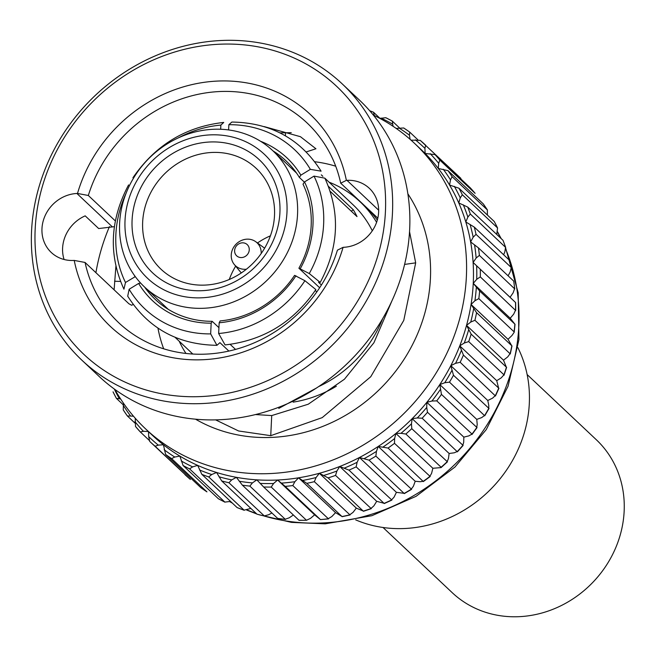 <?xml version="1.0" encoding="UTF-8"?>
<svg xmlns="http://www.w3.org/2000/svg" width="657" height="657" viewBox="0 0 657 657"><rect width="100%" height="100%" fill="white"/><g stroke="black" fill="none" stroke-linecap="round" stroke-linejoin="round"><path stroke-width="0.99" d="M383.039 527.497L452.221 592.68A105.063 95.273 -46.7 0 0 473.451 607.388A105.063 95.273 -46.7 0 0 602.724 570.596A105.063 95.273 -46.7 0 0 596.318 439.738L527.136 374.556M355.659 519.868A124.674 113.053 -46.7 0 0 404.958 528.499A124.674 113.053 -46.7 0 0 517.897 347.668M201.683 396.532A184.215 167.042 -46.7 0 0 385.413 211.866A184.215 167.042 -46.7 0 0 218.912 44.249A184.215 167.042 -46.7 0 0 35.182 228.915A184.215 167.042 -46.7 0 0 201.683 396.532M220.892 40.512A189.816 172.126 133.3 0 1 342.182 83.858A189.816 172.126 133.3 0 1 376.469 280.777A189.816 172.126 133.3 0 1 203.144 403.513A189.816 172.126 133.3 0 1 81.854 360.167A189.816 172.126 133.3 0 1 47.567 163.248A189.816 172.126 133.3 0 1 220.892 40.512M81.854 360.167L99.051 376.371A189.816 172.126 -46.7 0 0 220.333 419.708A189.816 172.126 -46.7 0 0 393.666 296.98A189.816 172.126 -46.7 0 0 359.379 100.053L342.182 83.858M337.427 250.161L343.094 247.336A145.69 132.106 133.3 0 1 203.489 359.699A145.69 132.106 133.3 0 1 74.225 260.427L85.057 262.455A137.288 124.485 -46.7 0 0 118.736 322.743A137.288 124.485 -46.7 0 0 206.462 354.09A137.288 124.485 -46.7 0 0 337.427 250.161M114.885 389.437A196.123 177.842 -46.7 0 0 145.452 428.75A196.123 177.842 -46.7 0 0 270.766 473.533A196.123 177.842 -46.7 0 0 449.848 346.715A196.123 177.842 -46.7 0 0 414.427 143.259A196.123 177.842 -46.7 0 0 373.373 115.09M298.902 520.213A202.422 183.558 -46.7 0 0 306.474 520.27L299.034 520.328L263.654 487.001L256.83 479.848A196.123 177.842 -46.7 0 0 277.64 480.012L273.567 483.511L271.226 487.059L306.474 520.27L310.531 518.34L314.613 514.842L320.452 519.588L285.204 486.377L277.64 480.012A196.123 177.842 -46.7 0 0 298.574 477.811A196.123 177.842 -46.7 0 0 319.359 473.286A196.123 177.842 -46.7 0 0 339.735 466.486A196.123 177.842 -46.7 0 0 359.445 457.502A196.123 177.842 -46.7 0 0 378.235 446.44A196.123 177.842 -46.7 0 0 395.884 433.439A196.123 177.842 -46.7 0 0 412.161 418.665A196.123 177.842 -46.7 0 0 426.853 402.306A196.123 177.842 -46.7 0 0 439.796 384.567A196.123 177.842 -46.7 0 0 450.809 365.67A196.123 177.842 -46.7 0 0 459.76 345.853A196.123 177.842 -46.7 0 0 466.536 325.363A196.123 177.842 -46.7 0 0 471.053 304.462A196.123 177.842 -46.7 0 0 473.245 283.405A196.123 177.842 -46.7 0 0 473.106 262.463A196.123 177.842 -46.7 0 0 470.617 241.907A196.123 177.842 -46.7 0 0 465.813 221.976A196.123 177.842 -46.7 0 0 458.767 202.939A196.123 177.842 -46.7 0 0 449.552 185.028A196.123 177.842 -46.7 0 0 438.293 168.463A196.123 177.842 -46.7 0 0 425.128 153.459A196.123 177.842 -46.7 0 0 421.301 149.739L414.427 143.259M195.515 419.182A158.296 143.538 -46.7 0 0 272.532 437.365A158.296 143.538 -46.7 0 0 409.796 349.746A158.296 143.538 -46.7 0 0 407.866 193.807M279.931 132.87L291.248 132.665M409.533 231.634L415.684 262.849L403.776 320.378L370.745 376.74L322.209 417.63L270.741 435.673L238.598 430.976L215.627 419.88M114.113 289.827L115.895 266.34M64.09 259.499A35.018 31.758 133.3 0 1 85.196 215.857L98.665 228.546L114.384 226.673M255.491 414.559L271.719 415.577L308.24 404.219L344.44 379.22L373.923 342.74L391.909 300.906M85.057 262.455L128.903 303.764L131.63 305.259L133.199 304.487M163.683 348.81A137.288 124.485 133.3 0 1 157.959 328.155M115.345 220.933L88.334 195.482L77.501 193.454A145.69 132.106 133.3 0 1 217.114 81.09A145.69 132.106 133.3 0 1 346.37 180.363L340.704 183.188A137.288 124.485 -46.7 0 0 307.024 122.9A137.288 124.485 -46.7 0 0 219.298 91.553A137.288 124.485 -46.7 0 0 88.334 195.482M242.302 242.835A7.703 6.989 133.3 0 1 249.258 249.841A7.703 6.989 133.3 0 1 241.579 257.569A7.703 6.989 133.3 0 1 234.615 250.555A7.703 6.989 133.3 0 1 242.302 242.835M246.391 269.214A15.752 14.282 133.3 0 1 245.48 269.288A15.752 14.282 133.3 0 1 234.311 264.516A15.752 14.282 133.3 0 1 232.939 248.551A15.752 14.282 133.3 0 1 246.95 239.164A15.752 14.282 133.3 0 1 255.778 241.735A15.752 14.282 133.3 0 1 261.182 253.512M228.661 292.037A85.172 77.23 -46.7 0 0 283.832 186.03A85.172 77.23 -46.7 0 0 183.336 140.647A85.172 77.23 -46.7 0 0 128.172 246.654A85.172 77.23 -46.7 0 0 228.661 292.037M183.681 135.613A93.581 84.852 133.3 0 1 272.754 150.658A93.581 84.852 133.3 0 1 233.481 301.933A93.581 84.852 133.3 0 1 144.409 286.879A93.581 84.852 133.3 0 1 183.681 135.613M226.69 285.434A77.748 70.504 133.3 0 1 134.956 244.01A77.748 70.504 133.3 0 1 185.315 147.25A77.748 70.504 133.3 0 1 277.049 188.674A77.748 70.504 133.3 0 1 226.69 285.434M190.128 157.146A69.346 62.875 -46.7 0 0 161.031 269.239A69.346 62.875 -46.7 0 0 227.035 280.399A69.346 62.875 -46.7 0 0 256.131 168.299A69.346 62.875 -46.7 0 0 190.128 157.146M229.285 279.471A69.346 62.875 133.3 0 1 235.658 266.142M257.478 242.983A69.346 62.875 133.3 0 1 270.405 235.83M376.609 222.296A116.273 105.432 -46.7 0 0 360.102 201.781L366.253 207.579A116.273 105.432 133.3 0 1 377.332 220.005M336.376 386.226A116.273 105.432 133.3 0 1 293.145 402.141M318.596 386.62A116.273 105.432 -46.7 0 0 382.678 318.604M360.102 201.781A116.273 105.432 -46.7 0 0 329.067 182.161M372.297 230.796A109.267 99.084 -46.7 0 0 353.146 204.853L324.919 178.252M330.249 191.392L357.014 216.605A109.267 99.084 133.3 0 0 353.359 209.838L328.467 186.391M321.421 285.007L318.546 282.296L320.214 282.42L309.258 273.55L298.902 268.22A95.257 86.379 -46.7 0 0 303.017 184.182L304.528 181.915L314.021 176.109L324.87 178.17C340.433 212.507 338.872 247.254 320.214 282.42M315.286 290.468L316.814 291.905M235.535 349.417L230.172 344.375M314.752 161.737A137.288 124.485 133.3 0 1 335.719 166.213M310.367 169.342A109.267 99.084 -46.7 0 0 228.858 124.707L231.872 122.054C270.914 122.637 300.651 139.013 321.092 171.165L310.367 169.342L300.873 175.156L299.362 177.415A95.257 86.379 -46.7 0 0 285.943 160.776A95.257 86.379 -46.7 0 0 273.025 150.921M299.362 177.415L304.38 182.145M298.902 268.22L319.647 287.758M220.161 320.912A95.257 86.379 -46.7 0 0 294.566 275.373L304.922 280.703L315.853 289.573C293.482 322.185 263.219 340.638 225.064 344.925L218.641 333.51L219.167 322.784L220.161 320.912M144.688 287.142A95.257 86.379 -46.7 0 0 155.29 299.444A95.257 86.379 -46.7 0 0 212.17 321.306L211.176 323.17L210.659 333.896L216.925 345.319L219.939 342.65L228.882 351.068M218.929 327.671L212.17 321.306M295.954 275.792A98.057 88.917 133.3 0 1 219.167 322.784M218.641 333.51A109.267 99.084 -46.7 0 0 304.922 280.703M216.925 345.319C177.883 344.711 148.145 328.336 127.704 296.184L129.142 289.261L138.635 283.446L140.623 283.052M129.142 289.261A109.267 99.084 -46.7 0 0 210.659 333.896M211.176 323.17A98.057 88.917 133.3 0 1 138.635 283.446M126.07 193.281A109.267 99.084 -46.7 0 0 125.487 282.494L123.927 289.187C108.372 254.85 109.924 220.095 128.583 184.929M135.301 276.622L125.487 282.494M134.981 276.687A98.057 88.917 133.3 0 1 134.315 275.258M223.733 122.448L220.867 125.093L220.662 129.257M220.867 125.093A109.267 99.084 -46.7 0 0 178.228 137.929M228.603 129.938L228.858 124.707M260.542 141.271A98.057 88.917 133.3 0 1 300.873 175.156M309.258 273.55A109.267 99.084 -46.7 0 0 314.021 176.109M304.528 181.915A98.057 88.917 133.3 0 1 300.29 268.639M353.359 209.838L351.216 211.152M179.205 341.221A116.273 105.432 -46.7 0 0 185.964 353.45M264.213 126.604L300.446 136.697L315.943 148.769L306.244 151.915M340.704 183.188L377.808 218.149M278.773 408.391L316.362 388.09M380.017 118.367L373.488 112.216L374.318 115.55M373.488 112.216L369.653 110.696M379.894 118.408L385.782 117.702A202.422 183.558 133.3 0 1 392.106 120.995M399.423 127.828L392.262 121.077L393.058 126.292M392.262 121.077L385.782 117.702M396.179 128.419L403.727 127.984A202.422 183.558 133.3 0 1 409.631 132.049M417.893 139.81L409.713 132.106L409.459 135.211L410.091 139.317M409.713 132.106L403.727 127.984M411.036 140.146L420.217 140.343A202.422 183.558 133.3 0 1 425.637 145.164L424.931 148.359L425.128 153.459L435.041 154.633L470.289 187.836L475.118 193.339L439.829 160.086L438.671 163.314L438.293 168.463L448.008 170.656L483.256 203.867L487.437 209.994L452.106 176.684L450.505 179.895L449.552 185.028L458.964 188.231L494.286 221.532M460.894 178.375L420.217 140.343M483.256 203.867A202.422 183.558 -46.7 0 1 487.354 209.895L487.412 215.036M496.733 234.418L497.563 227.954L462.314 194.743L460.27 197.888L458.767 202.939L467.759 207.119L503.007 240.331L505.709 247.492L470.322 214.042L467.858 217.073L465.813 221.976L474.288 227.092L509.643 260.435M494.294 221.532L497.563 227.954A202.422 183.558 -46.7 0 0 494.212 221.442M503.007 240.331A202.422 183.558 -46.7 0 1 505.57 247.254L504.831 251.91L503.648 254.752M508.091 275.8L510.144 272.039L511.286 267.555L476.038 234.344L473.171 237.21L470.617 241.907L478.477 247.903L513.725 281.114L514.776 288.957L479.38 255.384L476.144 258.037L473.106 262.463L515.646 302.606L515.704 310.523L480.316 276.901L476.727 279.299L473.245 283.405L479.635 290.961L515.022 324.271M509.651 260.435L511.286 267.555A202.422 183.558 -46.7 0 0 509.545 260.303M513.725 281.114A202.422 183.558 -46.7 0 1 514.636 288.595L513.109 292.866L510.07 297.293L515.515 302.491A202.422 183.558 -46.7 0 1 515.564 310.104L513.7 314.136L510.218 318.234L514.883 324.172A202.422 183.558 -46.7 0 1 514.078 331.826L478.83 298.623L474.929 300.734L471.053 304.462L476.58 312.666L512 345.952L510.275 353.959L474.937 320.271L470.765 322.053L466.536 325.363L471.159 334.134L506.604 367.386M515.031 324.271L514.193 332.286L511.902 335.563L508.017 339.291L511.828 345.878A202.422 183.558 -46.7 0 1 510.185 353.482L507.73 356.882L503.5 360.192L506.407 367.345A202.422 183.558 -46.7 0 1 503.944 374.802L468.696 341.591L464.285 343.011L459.76 345.853L463.423 355.092L498.909 388.312L495.452 395.99L460.171 362.294L455.572 363.321L450.809 365.67L453.486 375.262L489.013 408.465L484.735 415.815L449.478 382.136L444.74 382.752L439.796 384.567L441.455 394.405L477.031 427.592L471.997 434.507M506.613 367.386L504.001 375.287L503.944 374.802L501.25 377.841L496.725 380.682L498.671 388.295A202.422 183.558 -46.7 0 1 495.419 395.506L492.545 398.158L487.773 400.499L488.792 405.426L488.734 408.473A202.422 183.558 -46.7 0 1 484.726 415.347L481.712 417.581L476.76 419.396L477.212 424.463L476.703 427.617A202.422 183.558 -46.7 0 1 471.997 434.072L436.749 400.86L431.92 401.041L426.853 402.306L426.73 407.447L427.493 412.284L463.111 445.454L457.387 451.835L422.147 418.23L417.277 417.967L412.161 418.665L411.463 423.814L411.775 428.66L447.433 461.83M471.989 434.507L471.997 434.072L468.893 435.87L463.826 437.135L463.702 442.276L462.742 445.487A202.422 183.558 -46.7 0 1 457.395 451.441L454.25 452.796L449.125 453.494L448.427 458.643L447.023 461.871A202.422 183.558 -46.7 0 1 441.102 467.242L405.854 434.031L400.992 433.316L395.884 433.439L394.627 438.531L394.496 443.327L430.195 476.514L423.33 481.573L388.073 448.058L378.235 446.44L376.428 451.408L375.87 456.122L411.594 489.317L404.301 493.612L369.037 460.146L359.445 457.502L357.112 462.29L356.143 466.856L391.876 500.084L384.263 503.558L348.974 470.125L339.735 466.486L336.901 471.036L335.546 475.413L371.279 508.666L363.452 511.286L328.13 477.885L319.359 473.286L316.066 477.54L314.35 481.68L350.074 514.965L342.133 516.689L306.786 483.33L298.574 477.811L294.87 481.712L292.817 485.58L328.508 518.882M447.442 461.83L441.093 467.595L432.856 468.269L431.592 473.36L429.744 476.539A202.422 183.558 -46.7 0 1 423.322 481.269L420.242 481.721L415.208 481.269L413.401 486.237L411.118 489.325A202.422 183.558 -46.7 0 1 404.285 493.358L396.409 492.331L394.077 497.119L391.391 500.067A202.422 183.558 -46.7 0 1 384.222 503.336L376.699 501.316L373.874 505.865L370.794 508.625A202.422 183.558 -46.7 0 1 363.387 511.097L356.324 508.116L353.039 512.37L349.598 514.891A202.422 183.558 -46.7 0 1 342.042 516.542L335.546 512.641L331.834 516.542L328.073 518.792A202.422 183.558 -46.7 0 1 320.452 519.588L328.508 518.89M256.83 479.848L252.428 482.903L249.832 486.098L285.425 519.441L277.648 518.398L242.4 485.186L236.389 477.327A196.123 177.842 -46.7 0 0 256.83 479.848M293.351 514.981L289.392 517.732L285.089 519.309A202.422 183.558 -46.7 0 1 277.648 518.398M236.389 477.327L231.724 479.897L228.923 482.723L264.442 516.057L256.969 514.168L221.721 480.957L216.58 472.482A196.123 177.842 -46.7 0 0 236.389 477.327M271.883 512.969L268.688 514.727L264.171 515.934A202.422 183.558 -46.7 0 1 256.969 514.168M216.58 472.482L211.71 474.535L208.745 476.957L244.199 510.284L237.111 507.582L201.863 474.37L197.658 465.378A196.123 177.842 -46.7 0 0 216.58 472.482M250.884 508.436L244.002 510.169A202.422 183.558 -46.7 0 1 237.111 507.582M197.658 465.378L192.641 466.889L189.569 468.884L224.949 502.186L218.338 498.712L183.089 465.509L179.862 456.098A196.123 177.842 -46.7 0 0 197.658 465.378M230.582 501.422L224.817 502.096A202.422 183.558 -46.7 0 1 218.338 498.712M179.862 456.098L174.754 457.042L171.617 458.602L206.939 491.871L200.878 487.683L165.63 454.472L163.404 444.756A196.123 177.842 -46.7 0 0 179.862 456.098M145.452 428.75L152.325 435.23A196.123 177.842 -46.7 0 0 163.404 444.756L158.288 445.134L155.134 446.243L190.399 479.47L149.706 441.414L148.696 436.609L148.507 431.624M148.367 431.493L143.423 431.304L140.311 431.953L149.221 440.354M140.261 431.904A202.422 183.558 133.3 0 1 135.523 426.5L135.211 418.18M135.523 426.5L140.311 431.953M133.502 416.21L127.343 415.93L134.907 423.051M127.253 415.807A202.422 183.558 133.3 0 1 123.245 409.902L123.475 403.217M123.245 409.902L127.343 415.93M120.625 398.971L116.388 398.356L123.188 404.761M116.297 398.183A202.422 183.558 133.3 0 1 113.037 391.843L116.388 398.356M343.094 247.336L343.693 247.303A35.018 31.758 -46.7 0 0 375.673 224.661A35.018 31.758 -46.7 0 0 369.349 188.329A35.018 31.758 -46.7 0 0 346.97 180.33L346.37 180.363M77.501 193.454L76.902 193.478A35.018 31.758 -46.7 0 0 44.922 216.12A35.018 31.758 -46.7 0 0 51.254 252.46A35.018 31.758 -46.7 0 0 73.633 260.451L74.225 260.427M109.456 226.616A196.123 177.842 -46.7 0 0 95.922 272.688M314.613 514.842L277.64 480.012M335.546 512.641L298.574 477.811M356.324 508.116L319.359 473.286M376.699 501.316L339.735 466.486M396.409 492.331L359.445 457.502M415.208 481.269L378.235 446.44M432.856 468.269L395.884 433.439M449.125 453.494L412.161 418.665M463.826 437.135L426.853 402.306M476.76 419.396L439.796 384.567M487.773 400.499L450.809 365.67M496.725 380.682L459.76 345.853M503.5 360.192L466.536 325.363M508.017 339.291L471.053 304.462M510.218 318.234L473.245 283.405M510.07 297.293L473.106 262.463M285.549 132.952L285.409 135.818M270.741 435.673L271.719 415.577M263.794 515.909A196.123 177.842 -46.7 0 0 323.211 522.939A196.123 177.842 -46.7 0 0 505.693 249.06M500.7 238.154A196.123 177.842 -46.7 0 0 497.439 231.995M229.909 501.628A196.123 177.842 -46.7 0 0 232.036 502.802M247.048 509.955A196.123 177.842 -46.7 0 0 256.222 513.462M374.096 115A199.621 181.012 -46.7 0 0 372.88 114.499M369.702 110.754A202.422 183.558 133.3 0 1 373.299 112.142M392.443 124.05A199.621 181.012 -46.7 0 0 380.986 118.079M409.459 135.211A199.621 181.012 -46.7 0 0 398.873 127.918M424.931 148.359A199.621 181.012 -46.7 0 0 415.347 139.834M438.671 163.314A199.621 181.012 -46.7 0 0 430.204 153.664M435.041 154.633A202.422 183.558 133.3 0 1 439.829 160.086M475.077 193.298A202.422 183.558 -46.7 0 0 470.289 187.836M450.505 179.895A199.621 181.012 -46.7 0 0 443.261 169.243M448.008 170.656A202.422 183.558 133.3 0 1 452.106 176.684M460.27 197.888A199.621 181.012 -46.7 0 0 454.348 186.366M458.964 188.231A202.422 183.558 133.3 0 1 462.314 194.743M467.858 217.073A199.621 181.012 -46.7 0 0 463.325 204.828M467.759 207.119A202.422 183.558 133.3 0 1 470.322 214.042M473.171 237.21A199.621 181.012 -46.7 0 0 470.084 224.39M474.288 227.092A202.422 183.558 133.3 0 1 476.038 234.344M476.144 258.037A199.621 181.012 -46.7 0 0 474.543 244.815M478.477 247.903A202.422 183.558 133.3 0 1 479.38 255.384M476.727 279.299A199.621 181.012 -46.7 0 0 476.637 265.83M480.267 269.28A202.422 183.558 133.3 0 1 480.316 276.901M474.929 300.734A199.621 181.012 -46.7 0 0 476.341 287.183M479.635 290.961A202.422 183.558 133.3 0 1 478.83 298.623M470.765 322.053A199.621 181.012 -46.7 0 0 473.672 308.609M476.58 312.666A202.422 183.558 133.3 0 1 474.937 320.271M464.285 343.011A199.621 181.012 -46.7 0 0 468.646 329.83M471.159 334.134A202.422 183.558 133.3 0 1 468.696 341.591M455.572 363.321A199.621 181.012 -46.7 0 0 461.329 350.575M463.423 355.092A202.422 183.558 133.3 0 1 460.171 362.294M444.74 382.752A199.621 181.012 -46.7 0 0 451.827 370.597M453.486 375.262A202.422 183.558 133.3 0 1 449.478 382.136M431.92 401.041A199.621 181.012 -46.7 0 0 440.247 389.634M441.455 394.405A202.422 183.558 133.3 0 1 436.749 400.86M417.277 417.967A199.621 181.012 -46.7 0 0 426.73 407.447M427.493 412.284A202.422 183.558 133.3 0 1 422.147 418.23M400.992 433.316A199.621 181.012 -46.7 0 0 411.463 423.814M411.775 428.66A202.422 183.558 133.3 0 1 405.854 434.031M383.269 446.891A199.621 181.012 -46.7 0 0 394.627 438.531M394.496 443.327A202.422 183.558 133.3 0 1 388.073 448.058M364.339 458.529A199.621 181.012 -46.7 0 0 376.428 451.408M375.87 456.122A202.422 183.558 133.3 0 1 369.037 460.146M344.432 468.071A199.621 181.012 -46.7 0 0 357.112 462.29M356.143 466.856A202.422 183.558 133.3 0 1 348.974 470.125M323.794 475.413A199.621 181.012 -46.7 0 0 336.901 471.036M335.546 475.413A202.422 183.558 133.3 0 1 328.13 477.885M302.696 480.448A199.621 181.012 -46.7 0 0 316.066 477.54M314.35 481.68A202.422 183.558 133.3 0 1 306.786 483.33M281.401 483.125A199.621 181.012 -46.7 0 0 294.87 481.712M292.817 485.58A202.422 183.558 133.3 0 1 285.204 486.377M260.172 483.404A199.621 181.012 -46.7 0 0 273.567 483.511M271.226 487.059A202.422 183.558 133.3 0 1 263.654 487.001M239.279 481.277A199.621 181.012 -46.7 0 0 252.428 482.903M249.832 486.098A202.422 183.558 133.3 0 1 242.4 485.186M218.978 476.777A199.621 181.012 -46.7 0 0 231.724 479.897M228.923 482.723A202.422 183.558 133.3 0 1 221.721 480.957M199.539 469.969A199.621 181.012 -46.7 0 0 211.71 474.535M208.745 476.957A202.422 183.558 133.3 0 1 201.863 474.37M181.192 460.918A199.621 181.012 -46.7 0 0 192.641 466.889M189.569 468.884A202.422 183.558 133.3 0 1 183.089 465.509M164.168 449.749A199.621 181.012 -46.7 0 0 174.754 457.042M171.617 458.602A202.422 183.558 133.3 0 1 165.63 454.472M200.878 487.683A202.422 183.558 -46.7 0 0 206.865 491.814M148.696 436.609A199.621 181.012 -46.7 0 0 158.288 445.134M155.134 446.243A202.422 183.558 133.3 0 1 149.706 441.414M184.962 474.625A202.422 183.558 -46.7 0 0 190.382 479.446M134.956 421.654A199.621 181.012 -46.7 0 0 143.423 431.304M123.13 405.073A199.621 181.012 -46.7 0 0 130.373 415.725M114.269 388.985A199.621 181.012 -46.7 0 0 119.287 398.594M114.573 281.253L120.51 281.434M415.684 262.849L404.597 264.426M112.068 226.608L76.902 193.478M378.662 210.191L346.97 180.33M497.497 231.757L501.168 238.59M505.775 248.453L518.184 292.784L518.931 339.677L508.058 386.226L486.279 429.563L454.956 467.037L416.037 496.347L371.887 515.696L325.215 523.834L291.462 522.381L259.014 514.76M255.778 241.735L264.615 248.19M272.754 150.658L296.545 173.078M322.866 176.322L321.306 174.852M223.733 122.424C185.578 126.719 155.315 145.164 132.928 177.768M192.805 354.033L175.058 337.312M144.409 286.879L168.208 309.299M234.311 264.516L241.283 272.951M256.772 513.988L246.695 510.054M232.389 503.131L229.769 501.669"/></g></svg>
